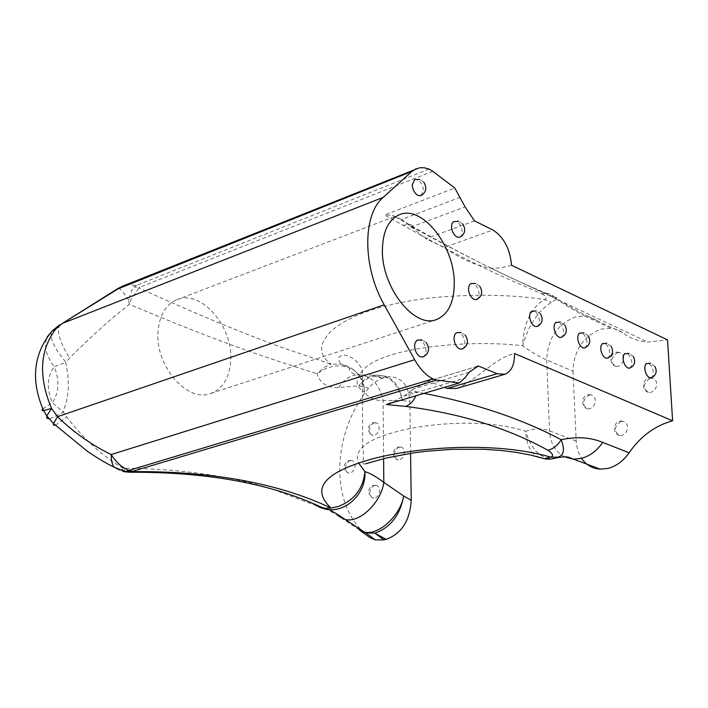 <?xml version="1.0" encoding="UTF-8"?>
<svg xmlns="http://www.w3.org/2000/svg" width="708" height="708" viewBox="0 0 708 708"><rect width="100%" height="100%" fill="white"/><g stroke="black" fill="none" stroke-linecap="round" stroke-linejoin="round"><path stroke-width="0.53" stroke-dasharray="3.54 2.66" d="M359.443 530L338.787 516.3C327.255 509.229 319.804 505.707 316.423 505.733L271.766 488.892C228.613 475.564 179.009 468.678 122.944 468.227C102.094 455.731 83.296 438.571 66.543 416.738L63.242 412.003L66.711 400.932L68.366 388.648L67.986 375.55L65.773 362.301L73.49 354.053L94.217 334.203L111.51 318.857L129.387 304.281C183.107 327.096 231.074 345.522 273.297 359.567L316.901 373.789L325.105 368.912C333.477 365.363 341.433 364.947 348.982 367.673L348.982 367.673C359.31 372.107 364.478 380.302 364.47 392.241C355.487 386.656 354.761 379.55 362.292 370.921L362.292 370.921C380.037 347.752 468.015 339.052 522.663 345.787C531.681 352.31 539.7 357.027 546.718 359.947L572.993 371.257C573.79 350.549 583.082 336.512 600.871 329.14L612.305 328.238L617.739 329.786L622.615 332.645C629.863 338.203 638.28 341.353 647.855 342.097L667.538 339.893M399.312 447.137C396.276 448.35 394.63 450.916 394.365 454.819L395.772 458.784L397.312 459.766L399.462 459.802C402.516 458.598 404.171 456.023 404.427 452.093L403.02 448.137L401.489 447.155L399.312 447.137M230.737 359.098C232.472 325.229 200.355 289.103 176.734 299.767C165.3 304.882 159.043 315.927 157.981 332.902C155.787 366.939 187.868 402.958 210.798 393.48C223.268 388.418 229.914 376.957 230.737 359.098M423.021 356.965L425.296 354.832L426.074 350.814C425.65 345.672 423.703 342.132 420.225 340.212L417.623 340.052M462.041 349.106L464.183 347.053L464.899 343.15C464.457 338.15 462.581 334.707 459.271 332.822L456.819 332.645M476.484 299.617L478.466 297.661L479.112 293.97C478.67 289.103 476.838 285.705 473.625 283.766L471.112 283.563M459.722 237.277L461.581 235.383L462.2 231.888C461.766 227.073 459.926 223.639 456.687 221.595L453.952 221.356M420.897 195.691L423.357 190.39C422.95 185.514 421.056 181.991 417.676 179.841L414.649 179.575M536.983 326.547L538.885 324.645L539.469 320.981C539 316.264 537.266 312.998 534.274 311.184L532.08 310.98M561.17 337.415L563.028 335.548L563.595 331.893C563.117 327.238 561.426 324.034 558.515 322.264L556.444 322.06M584.649 347.973L586.472 346.124L587.012 342.477C586.525 337.893 584.87 334.734 582.038 333.008L580.082 332.813M607.446 358.221L609.234 356.398L609.747 352.761C609.252 348.239 607.632 345.132 604.889 343.451L603.03 343.256M629.589 368.178L631.35 366.372L631.837 362.753C631.332 358.283 629.748 355.23 627.076 353.584L625.314 353.398M651.121 377.842L652.838 376.063L653.307 372.461C652.794 368.054 651.245 365.045 648.643 363.434L646.97 363.257M369.452 537.239C350.097 522.504 340.176 499.972 339.69 469.652C340.247 439.226 349.867 412.083 368.549 388.223L372.204 384.338L377.258 380.577L382.586 378.196L389.073 376.7L378.523 375.258C391.462 375.691 399.445 384.134 402.471 400.578L383.099 400.445C375.364 400.887 369.151 398.153 364.47 392.241C363.036 376.842 355.274 367.47 341.185 364.133L331.087 364.169L282.846 347.796C240.596 332.415 192.585 312.449 138.812 287.899L139.786 287.253L136.007 285.554L134.069 286.855L131.953 289.908L128.582 299.988L129.387 304.281L130.847 299.909L138.812 287.899L134.069 286.855M460.315 197.258L401.675 219.498L414.764 228.445C468.793 257.907 515.61 280.934 555.231 297.528L552.505 295.192L549.196 293.723L546.293 293.28L541.762 293.882L498.556 274.775C469.776 261.464 437.995 244.986 403.188 225.356L384.541 215.011L454.784 188.009M541.762 293.882C546.726 296.422 547.594 298.28 544.337 299.449C509.928 294.431 471.882 293.917 430.216 297.909C382.001 303.882 348.832 315.113 330.698 331.601C318.441 344.212 318.573 355.071 331.087 364.169L323.574 367.762L316.901 373.789C320.175 383.329 327.45 387.94 338.725 387.612L358.832 385.825L368.549 388.223M118.528 288.174C119.608 288.191 122.006 290.767 125.714 295.882L128.582 299.988L130.847 299.909M572.993 371.257L576.321 443.863L578.144 451.713L581.622 458.519M319.281 507.194L316.423 505.733M51.64 331.486C49.976 335.504 51.888 341.991 57.375 350.938L65.773 362.301L54.259 366.815C59.746 380.594 59.109 392.551 52.357 402.684C46.392 388.559 47.029 376.594 54.259 366.815C46.073 355.77 43.675 345.867 47.064 337.105M42.816 408.959L52.357 402.684L63.242 412.003L53.896 417.154L49.02 418.694M374.7 485.387C371.718 486.546 370.089 489.078 369.815 492.989L371.213 497.016L372.753 498.025L374.798 498.069C377.798 496.919 379.435 494.379 379.7 490.449L378.302 486.423L376.771 485.431L374.7 485.387M374.258 422.862C371.311 424.092 369.7 426.614 369.426 430.446L370.753 434.278L372.638 435.349L374.346 435.252C377.32 434.039 378.93 431.499 379.205 427.65L377.877 423.827L376.408 422.871L374.258 422.862M350.212 460.598C347.309 461.766 345.716 464.271 345.433 468.094L346.752 471.997L348.221 472.971L350.248 473.006C353.159 471.847 354.761 469.342 355.044 465.492L353.726 461.598L352.257 460.625L350.212 460.598M410.569 453.324L409.861 401.48C408.693 385.249 401.763 376.992 389.073 376.7M650.015 378.391L652.431 378.258L654.422 379.099L656.157 381.285L656.714 383.656C656.582 388.002 654.626 390.904 650.838 392.347L649.015 392.542C642.457 388.55 642.784 383.833 650.015 378.391M620.96 421.499L622.651 421.331C625.518 421.711 627.129 423.57 627.492 426.897C627.35 431.243 625.412 434.11 621.695 435.482L620.04 435.641C613.491 431.615 613.792 426.897 620.96 421.499M589.012 395.117L591.242 395.002L593.145 395.825L594.782 397.976L595.304 400.312C595.136 404.56 593.251 407.383 589.649 408.764L587.985 408.941C581.746 405.038 582.082 400.427 589.012 395.117M617.314 352.673L619.704 352.522L621.597 353.336L623.235 355.443L623.757 357.735C623.606 361.983 621.695 364.832 618.031 366.293L616.208 366.496C609.951 362.629 610.323 358.018 617.314 352.673M382.586 378.196L373.762 376.134L384.692 377.55M474.51 220.905L425.8 238.746L444.261 247.428L492.848 229.976M406.082 222.808L425.8 238.746M511.565 265.261L501.282 267.81L491.157 268.332C475.298 265.385 459.66 258.42 444.261 247.428M622.615 332.645L596.711 320.494C584.852 315.29 571.029 307.635 555.231 297.528C557.727 297.608 558.143 298.156 556.488 299.174L551.373 302.272C537.664 311.325 528.088 325.83 522.663 345.787C523.433 323.804 530.664 308.361 544.337 299.449L551.373 302.272M401.675 219.498L392.427 215.267L384.541 215.011M403.188 225.356L408.33 224.197L410.065 224.445L412.569 225.684L414.764 228.445L409.543 225.976M59.861 324.627C56.313 330.486 59.525 341.628 69.49 358.053M55.162 425.101C57.507 424.119 61.295 421.331 66.543 416.738M122.378 471.006L121.873 469.785L119.776 470.059M476.652 366.54L428.26 381.09L444.385 387.356M456.749 388.4C477.484 379.638 494.857 357.938 514.53 353.522M424.021 393.382L417.242 392.117L411.861 390.073L428.26 381.09M411.861 390.073L403.914 396.206L386.311 404.534M408.374 392.896L417.242 392.117L415.941 395.772M124.192 470.271L121.873 469.785L122.944 468.227L125.882 471.678M576.1 441.093L549.523 430.818C542.417 428.066 534.46 428.216 525.663 431.269C526.425 443.509 530.071 451.916 536.611 456.501M555.665 458.023L554.957 458.235C541.558 459.899 531.797 450.916 525.663 431.269C469.829 413.304 380.674 428.393 362.664 447.022C357.487 451.961 356.124 457.271 358.567 462.944M596.711 320.494L590.959 317.272L584.463 315.874C570.754 308.458 563.957 304.228 556.488 299.174L546.293 293.28C508.123 277.589 462.138 254.561 408.33 224.197L392.427 215.267M338.725 387.612C343.415 380.046 349.451 375.762 356.823 374.771L356.841 374.771C370.443 374.638 379.196 383.205 383.099 400.445L383.603 458.66M365.877 463.731L363.585 464.067L362.885 462.775L363.691 454.447L362.664 447.022L362.292 370.921C362.195 368.514 359.531 364.629 354.31 359.266C348.203 355.46 343.982 354.266 341.645 355.664C337.769 356.637 337.619 359.46 341.185 364.133L348.982 367.673C349.203 371.134 351.823 373.497 356.841 374.771L378.523 375.258L372.576 376.47L367.948 378.399L363.62 381.205L358.832 385.825C363.08 379.807 368.372 376.293 374.691 375.275L374.691 375.275C388.674 374.727 397.94 383.161 402.471 400.578L409.861 401.48M432.765 171.265L139.786 287.253M429.021 169.062L136.007 285.554L129.36 284.713L123.121 285.952M610.402 328.025L584.463 315.874L574.896 317.069C557.001 324.653 547.611 338.946 546.718 359.947L549.523 430.818C550.32 443.252 555.346 451.943 564.595 456.89M410.799 227.188L465.094 206.878M469.218 372.24L413.136 389.019M403.914 396.206L464.669 378.152M400.604 446.996L397.613 447.058C391.497 451.492 391.692 455.793 398.206 459.935M176.734 299.767L399.259 214.79M426.189 342.495L422.021 339.937M465.333 335.238L461.12 332.548M479.767 286.271L475.599 283.457M462.855 224.064L458.793 221.223M423.818 182.195L419.853 179.416M540.487 313.856L536.239 310.909M564.754 324.999L560.471 321.998M588.304 335.822L583.985 332.76M611.163 346.318L606.827 343.212M633.368 356.522L629.014 353.363M654.953 366.434L650.563 363.222M375.877 485.263L373.072 485.325C366.868 489.759 367.063 494.051 373.647 498.184M375.559 422.711L372.479 422.782C366.549 427.145 366.753 431.349 373.081 435.402M351.407 460.465L348.495 460.536C342.486 464.899 342.681 469.094 349.079 473.13M491.157 268.332L647.855 342.097M426.818 381.497L477.404 366.284M622.651 421.331C613.871 418.87 611.119 433.916 620.04 435.641M590.72 394.94C582.126 392.436 579.241 407.162 587.985 408.941M619.181 352.46C610.57 349.796 607.429 364.558 616.208 366.496M210.798 393.48L436.048 319.662M651.882 378.196C643.076 375.567 640.059 390.657 649.015 392.542"/><path stroke-width="1.06" d="M454.244 282.731C454.439 245.685 421.8 204.391 399.259 214.79C388.338 219.79 382.718 231.605 382.391 250.243C381.701 287.652 414.596 328.928 436.429 319.538C448.288 314.564 454.226 302.289 454.244 282.731M422.021 339.937L417.623 340.052L416.516 340.681L414.985 343.168L414.596 346.168C415.021 351.354 416.985 354.903 420.49 356.805L423.021 356.965C429.092 353.584 430.145 348.77 426.189 342.495M461.12 332.548L456.819 332.645L455.775 333.238L454.501 335.149L453.978 338.574C454.43 343.619 456.315 347.07 459.642 348.938L462.041 349.106C467.855 345.938 468.953 341.318 465.333 335.238M475.599 283.457L471.112 283.563L470.139 284.138L468.97 285.952L468.501 289.174C468.953 294.086 470.793 297.502 474.033 299.422L476.484 299.617C481.998 296.564 483.095 292.121 479.767 286.271M458.793 221.223L453.324 221.692L451.934 223.657L451.492 226.71C451.925 231.569 453.775 235.012 457.041 237.038L459.722 237.277C465.041 234.189 466.076 229.781 462.855 224.064M419.853 179.416L414.649 179.575L412.215 184.841C412.622 189.762 414.534 193.293 417.924 195.435L420.897 195.691C426.198 192.443 427.172 187.947 423.818 182.195M536.239 310.909L531.15 311.529L530.026 313.308L529.611 316.52C530.088 321.273 531.832 324.547 534.841 326.353L536.983 326.547C542.319 323.751 543.487 319.529 540.487 313.856M560.471 321.998L555.523 322.591L554.284 324.83L554.028 327.565C554.514 332.247 556.214 335.468 559.143 337.229L561.17 337.415C566.435 334.734 567.63 330.592 564.754 324.999M583.985 332.76L579.179 333.335L577.967 335.557L577.728 338.282C578.215 342.902 579.887 346.07 582.728 347.787L584.649 347.973C589.835 345.389 591.056 341.336 588.304 335.822M606.827 343.212L602.136 343.761L600.959 345.964L600.738 348.69C601.234 353.248 602.862 356.363 605.623 358.036L607.446 358.221C612.562 355.726 613.801 351.761 611.163 346.318M629.014 353.363L624.447 353.894L623.288 356.08L623.075 358.797C623.589 363.301 625.182 366.363 627.863 367.992L629.589 368.178C634.642 365.771 635.899 361.885 633.368 356.522M650.563 363.222L646.112 363.744L645.112 365.452L644.793 368.611C645.307 373.063 646.864 376.081 649.484 377.674L651.121 377.842C656.095 375.523 657.369 371.727 654.953 366.434M383.993 539.877L375.249 539.894L369.452 537.239L359.443 530L365.815 532.823L374.868 533.186L383.993 539.877L386.161 539.372C401.595 533.655 409.95 520.637 411.215 500.299L410.569 453.324M123.121 285.952L419.57 167.761L424.189 167.752L429.021 169.062L432.765 171.265L454.784 188.009L465.094 206.878L474.51 220.905L492.848 229.976C503.751 236.932 509.99 248.694 511.565 265.261L667.538 339.893L672.6 420.8C655.077 425.605 640.581 436.27 629.111 452.766C623.332 461.023 616.243 466.236 607.845 468.413L600.154 469.13L573.56 459.165L581.286 458.395C589.737 456.147 596.888 450.819 602.729 442.411L629.111 452.766M416.145 168.716L411.879 171.451L118.086 288.855L62.348 323.423L118.227 288.342L122.643 286.147L118.528 288.174M119.776 470.059L113.838 466.988L113.085 465.758L111.554 460.899L111.2 454.554C116.059 462.28 121.971 467.563 128.945 470.395L124.873 471.909L122.378 471.006M581.622 458.519C586.233 465.006 592.41 468.546 600.154 469.13M358.567 462.944L364.894 471.652C366.399 491.874 348 511.344 329.193 509.601L324.813 508.999L319.281 507.194M383.603 458.66L383.816 482.378C375.806 476.422 369.496 472.847 364.894 471.652C363.301 488.502 354.442 500.122 338.309 506.512L330.955 508.008C310.228 488.334 324.653 471.802 374.222 458.403C422.499 446.005 499.167 441.951 550.585 457.138C553.939 456.067 553.036 453.784 547.886 450.279C553.373 448.854 557.798 445.323 561.161 439.695C576.763 436.42 590.614 437.332 602.729 442.411M411.879 171.451L383.223 197.364L62.348 323.423L55.764 329.052L53.649 329.539L51.64 331.486M59.861 324.627L52.029 331.07C33.294 353.903 30.488 380.435 43.622 410.658L51.551 408.436C38.303 376.815 39.701 350.354 55.764 329.052L52.029 331.07L47.064 337.105M383.223 197.364C362.434 214.586 362.452 266.925 384.205 304.803L57.507 416.711L51.551 408.436L46.772 415.897L43.622 410.658L41.905 410.419L42.816 408.959M384.205 304.803L414.658 359.717L111.2 454.554C91.916 445.208 74.021 432.597 57.507 416.711L53.498 423.543L46.772 415.897L46.861 418.154L49.02 418.694M444.385 387.356L447.191 388.453L497.184 373.709L504.813 374.284C511.371 371.735 514.61 364.815 514.53 353.522L672.6 420.8M414.658 359.717C419.835 368.85 425.889 375.24 432.818 378.877L436.694 380.081L459.271 382.957L464.669 378.152L469.218 372.24L478.378 366.018L476.652 366.54M497.184 373.709L478.378 366.018M316.423 505.733L329.193 509.601L336.415 513.681L364.222 532.027C378.249 535.938 400.578 515.672 403.649 495.981L383.816 482.378C381.231 502.37 359.717 523.07 345.469 519.557L338.787 516.3M375.249 539.894L365.815 532.823L359.443 530M125.882 471.678L130.06 472.254L125.369 471.829L113.838 466.988C107.589 464.183 98.881 459.032 87.721 451.545L53.498 423.543L53.507 425.198L55.162 425.101M432.818 378.877L128.945 470.395L132.892 471.245L131.892 471.634L126.971 471.174M447.191 388.453L456.749 388.4L504.813 374.284M536.611 456.501L544.381 458.695C547.027 459.465 550.558 459.315 554.957 458.235L557.709 457.191C563.878 455.518 565.028 449.677 561.161 439.695C521.902 418.924 476.192 403.489 424.021 393.382M459.271 382.957L386.311 404.534L405.534 406.383C460.634 413.507 508.087 428.136 547.886 450.279M415.941 395.772C413.419 401.286 409.95 404.826 405.534 406.383M131.892 471.634C211.86 470.953 278.217 483.077 330.955 508.008L323.795 508.362C273.067 483.918 208.488 471.882 130.06 472.254L131.892 471.634M365.877 463.731L386.17 458.032L412.569 453.023L426.331 451.262L452.129 449.306L484.139 449.279L500.441 450.403L516.123 452.341L530.867 455.12L544.381 458.695L550.585 457.138L557.709 457.191M564.595 456.89L573.56 459.165C568.878 457.616 568.356 455.474 555.665 458.023M386.161 539.372L374.868 533.186C390.48 527.619 400.073 515.212 403.649 495.981L411.215 500.299M132.892 471.245L436.694 380.081"/></g></svg>
